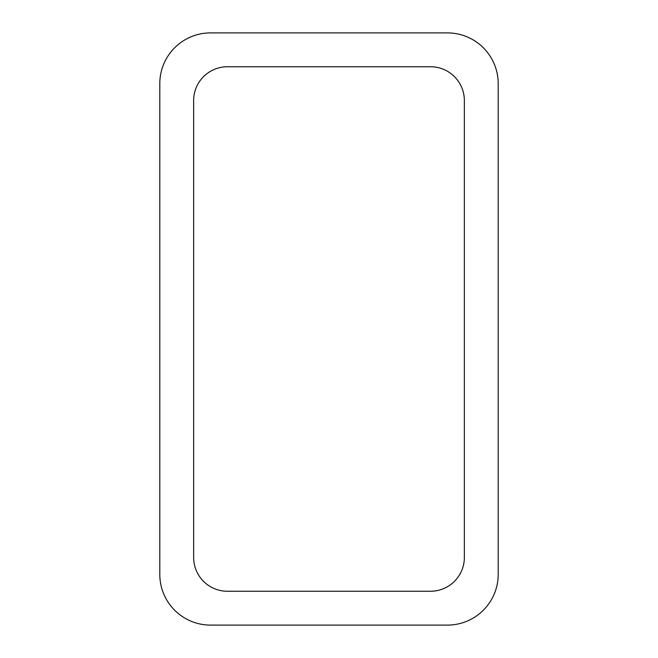 <?xml version="1.0" encoding="UTF-8"?>
<svg xmlns="http://www.w3.org/2000/svg" width="658" height="658" viewBox="0 0 658 658"><rect width="100%" height="100%" fill="white"/><g stroke="black" fill="none" stroke-linecap="round" stroke-linejoin="round"><path stroke-width="0.99" d="M210.56 32.9L447.44 32.9A50.756 50.756 0 0 1 498.196 83.656L498.196 574.344A50.756 50.756 0 0 1 447.44 625.1L210.56 625.1A50.756 50.756 0 0 1 159.804 574.344L159.804 83.656A50.756 50.756 0 0 1 210.56 32.9M193.641 557.416L193.641 100.584A33.838 33.838 0 0 1 227.479 66.738L430.521 66.738A33.838 33.838 0 0 1 464.359 100.584L464.359 557.416A33.838 33.838 0 0 1 430.521 591.262L227.479 591.262A33.838 33.838 0 0 1 193.641 557.416"/></g></svg>
